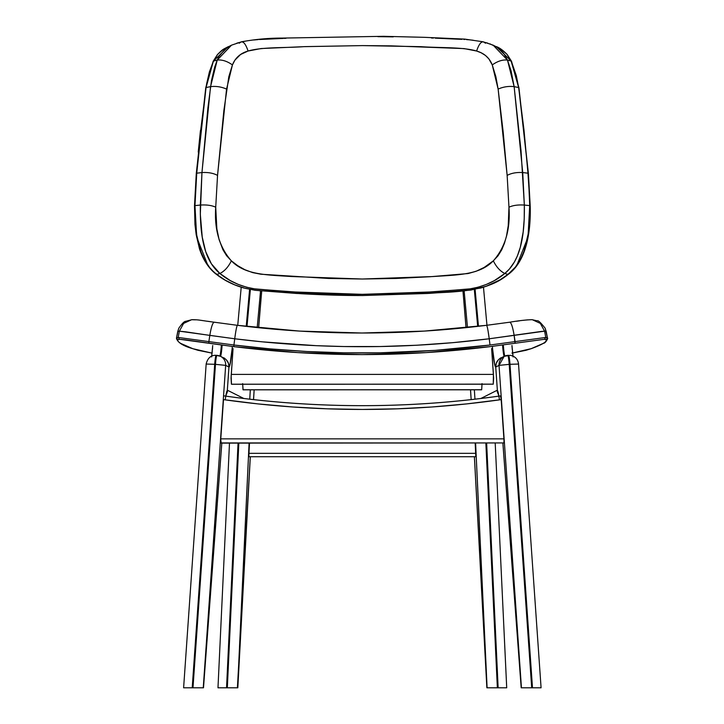 <?xml version="1.0" encoding="UTF-8"?>
<svg xmlns="http://www.w3.org/2000/svg" width="724" height="724" viewBox="0 0 724 724"><rect width="100%" height="100%" fill="white"/><g stroke="black" fill="none" stroke-linecap="round" stroke-linejoin="round"><path stroke-width="1.09" d="M231.427 384.209L493.261 384.209L231.49 384.245L231.146 376.236L233.065 348.57L231.074 378.019L231.427 384.209L493.261 384.209L231.427 384.209M491.623 348.57L493.433 374.389L231.264 374.389L493.433 374.389L493.261 384.209L493.623 378.019L491.623 348.57M493.026 384.145L231.526 384.254M203.498 687.8L216.476 514.429A9.421 0.905 -175.7 0 0 216.449 514.339A58911.681 5293.535 93.8 0 1 221.779 443.115A58911.681 5293.535 93.8 0 0 216.449 514.339L203.254 687.8L225.671 365.376L228.947 367.032A9.421 9.376 -63.3 0 0 226.594 360.118L225.942 359.547A9.421 9.376 -63.3 0 0 225.209 358.905L223.282 357.737A9.421 9.376 116.7 0 1 224.956 358.67L225.037 358.733A9.421 9.376 116.7 0 1 226.386 359.928L225.942 359.547A9.421 9.376 -63.3 0 0 225.209 358.905L224.956 358.67A9.421 9.376 -63.3 0 0 223.825 357.991L223.3 357.747M183.661 687.8L192.213 687.8L214.702 364.29L215.481 364.344L192.991 687.8L192.213 687.8L214.702 364.29L206.123 364.054L214.702 364.29A9.421 0.851 -86.2 0 1 216.141 355.303A9.421 0.851 -86.2 0 1 216.177 355.312A9.421 0.851 93.8 0 0 216.141 355.303A9.421 0.851 93.8 0 0 214.702 364.29L215.481 364.344L192.991 687.8L203.254 687.8L225.671 365.376L215.481 364.344A9.421 0.851 -86.2 0 1 216.928 355.357A9.421 0.851 -86.2 0 1 216.956 355.366A9.421 9.376 116.7 0 1 225.671 365.376L228.947 367.032L227.327 390.39L225.716 396.652M194.123 687.8L192.267 687.8L194.123 687.8M216.449 514.339L203.462 687.8L198.439 687.8M203.462 687.8L184.041 687.8M232.114 348.859L229.997 364.742L228.956 367.014L228.467 363.33L228.956 367.014L227.336 390.317A21.992 1.973 93.8 0 1 227.544 390.29A9.421 9.376 116.7 0 1 226.205 394.535A9.421 9.376 -63.3 0 0 227.544 390.29L243.834 398.49L227.544 390.29A21.992 1.973 93.8 0 0 227.336 390.317L226.313 394.073L227.327 390.39A21.992 1.973 93.8 0 0 225.264 399.865M187.217 687.8L185.878 687.8M185.914 687.8L184.901 687.8M206.159 364.091L183.615 687.8M216.892 355.357L215.327 355.285C210.648 355.403 207.58 358.326 206.123 364.054M225.671 365.376A9.421 9.376 -63.3 0 0 216.956 355.366A9.421 0.851 93.8 0 0 216.928 355.357A9.421 0.851 93.8 0 0 215.481 364.344L225.671 365.376M223.282 357.737L222.612 357.457M232.268 346.823A21.992 1.973 93.8 0 1 228.956 367.014L228.467 363.321L226.386 359.928A9.421 9.376 -63.3 0 0 225.037 358.733L225.209 358.905A9.421 9.376 116.7 0 1 225.942 359.547L226.386 359.928L225.942 359.547A9.421 9.376 116.7 0 0 225.209 358.905L223.96 357.828M202.349 687.8L199.987 687.8M211.625 356.932L212.241 351.538M212.431 349.574L212.603 347.574M250.323 389.829L249.735 399.186L250.323 389.829M220.675 356.172A12.561 1.131 -86.2 0 0 222.078 345.791A12.561 1.131 -86.2 0 1 220.612 356.38M219.915 356.054A12.561 1.131 93.8 0 0 221.3 345.737A12.561 1.131 93.8 0 1 219.915 356.054M254.151 389.829A402.11 36.128 93.8 0 0 253.527 399.621L254.151 389.829L253.563 399.621M218.014 687.8L226.549 687.8L238.051 443.115L226.549 687.8L227.327 687.8L218.033 687.8M237.4 687.8L250.269 456.744L237.59 687.8L249.092 443.115L237.789 687.8L237.083 687.8M257.201 327.574L260.549 290.84L257.201 327.574M261.065 298.514A9.421 2.027 -175.1 0 0 261.047 298.306L258.622 327.719A402.11 36.128 93.8 0 1 261.047 298.306A9.421 2.027 4.9 0 1 261.074 298.496L258.658 327.728M238.829 443.115L227.327 687.8L237.59 687.8L227.327 687.8L238.829 443.115M246.223 326.37L249.599 289.365L246.223 326.37M250.368 289.519L247.002 326.461L250.368 289.519M501.388 357.747L500.872 357.991A9.421 9.376 63.3 0 0 499.732 358.67L499.488 358.905A9.421 9.376 63.3 0 0 498.746 359.547L498.302 359.928A9.421 9.376 -116.7 0 1 499.651 358.733L499.732 358.67A9.421 9.376 -116.7 0 1 501.415 357.737L499.488 358.905A9.421 9.376 63.3 0 0 498.746 359.547L498.094 360.118A9.421 9.376 63.3 0 0 495.741 367.032L499.026 365.376L521.443 687.8L508.248 514.339A58911.681 5293.535 -93.8 0 0 502.909 443.115A58911.681 5293.535 -93.8 0 1 508.248 514.339A9.421 0.905 175.7 0 0 508.212 514.429L521.189 687.8M526.248 687.8L532.484 687.8L531.697 687.8L509.207 364.344L509.986 364.29L532.484 687.8L541.036 687.8L532.484 687.8L509.986 364.29L518.574 364.054L509.986 364.29A9.421 0.851 -93.8 0 0 508.547 355.303A9.421 0.851 -93.8 0 0 508.51 355.312A9.421 9.376 -116.7 0 1 508.583 355.312L508.51 355.312C509.053 355.62 509.542 358.615 509.986 364.29L499.026 365.376L521.443 687.8L531.697 687.8L509.207 364.344C508.764 358.661 508.275 355.665 507.732 355.366A9.421 0.851 86.2 0 1 507.768 355.357A9.421 0.851 86.2 0 1 509.207 364.344L499.026 365.376A9.421 9.376 -116.7 0 1 507.732 355.366L504.148 356.344L499.026 365.376L495.741 367.032L497.361 390.317A21.992 1.973 -93.8 0 0 497.144 390.29L480.854 398.49L497.144 390.29A9.421 9.376 63.3 0 0 498.483 394.535A9.421 9.376 -116.7 0 1 497.144 390.29A21.992 1.973 -93.8 0 1 497.361 390.317L498.374 394.073L497.361 390.39L495.741 367.014L496.221 363.321L495.741 367.032L494.691 364.742L492.582 348.859M530.574 687.8L532.421 687.8L530.574 687.8M498.981 396.652L497.361 390.39A21.992 1.973 -93.8 0 1 499.424 399.865M521.244 687.8L508.248 514.339M539.796 687.8L537.48 687.8M541.081 687.8L518.538 364.091M508.51 355.312L507.796 355.357M500.872 357.991L504.148 356.344L510.139 355.33C515.054 356.199 517.859 359.104 518.574 364.054M502.085 357.457L501.415 357.737M500.727 357.828L499.488 358.905A9.421 9.376 -116.7 0 0 498.746 359.547L498.302 359.928L498.746 359.547A9.421 9.376 -116.7 0 1 499.488 358.905L499.651 358.733A9.421 9.376 63.3 0 0 498.302 359.928L496.221 363.321L495.741 367.014A21.992 1.973 -93.8 0 1 492.42 346.823M524.701 687.8L522.339 687.8M511.931 345.529L512.266 349.574M512.447 351.538L513.072 356.932M474.953 399.186L474.365 389.829L474.953 399.186M503.388 345.737A12.561 1.131 -93.8 0 0 504.773 356.054A12.561 1.131 -93.8 0 1 503.388 345.737M504.076 356.38A12.561 1.131 86.2 0 1 502.61 345.791A12.561 1.131 86.2 0 0 504.076 356.38M466.066 327.646A402.11 36.128 -93.8 0 0 463.641 298.306A9.421 2.027 175.1 0 0 463.622 298.514A9.421 2.027 -4.9 0 1 463.641 298.306L466.066 327.646M471.161 399.621L470.537 389.829A402.11 36.128 -93.8 0 1 471.161 399.621L470.5 389.829M464.138 290.84L467.487 327.501L464.138 290.84M475.596 443.115L486.899 687.8L474.419 456.744L486.899 687.8L497.361 687.8L485.858 443.115L497.361 687.8L498.139 687.8L487.098 687.8L475.596 443.115M486.646 443.115L498.139 687.8L506.284 687.8L498.139 687.8L486.646 443.115M477.686 326.379L474.32 289.519L477.686 326.379M475.098 289.365L478.464 326.289L475.098 289.365M487.605 687.8L486.899 687.8M243.011 389.793L481.677 389.793L243.074 389.82L242.658 383.602L243.011 389.793L481.677 389.793L243.011 389.793M482.039 383.602L481.677 389.793L482.039 383.602M481.442 389.72L243.11 389.829M221.327 443.061L503.85 442.934L221.254 443.115L220.73 439.631L223.499 399.621L258.061 403.911L292.749 406.988L327.529 408.825L362.344 409.44L397.168 408.825L431.938 406.988L466.627 403.911L501.189 399.621L503.913 438.862L220.775 438.862L223.499 399.621A985.635 984.921 -0 0 0 501.189 399.621L503.967 439.631L503.958 442.581L503.361 443.061M500.646 395.928L501.189 399.621L500.574 395.892A981.708 981.002 180 0 1 224.114 395.892L224.042 395.928M220.847 442.934L503.85 442.934L504.013 441.676L503.913 438.862L220.775 438.862L220.847 442.934M500.574 395.892A981.708 981.002 180 0 1 224.114 395.892C316.261 408.915 408.427 408.915 500.592 395.892M248.993 456.609L248.911 455.93L249.056 456.735L475.632 456.735L475.777 455.93L475.695 456.609M475.188 443.115L475.74 453.333L248.947 453.333L249.499 443.115L248.902 454.781L248.947 453.333L475.74 453.333L475.777 455.93L475.188 443.115M248.911 455.93L248.902 454.781L248.911 455.93M204.394 320.822L201.679 320.451M210.747 321.709L207.435 321.239M545.045 328.017L546.339 331.927L544.602 331.176L541.281 331.438L489.225 338.778C488.103 330.298 487.207 325.809 486.546 325.32L424.436 331.085L361.991 333.013L299.582 331.094L237.418 325.32C236.757 325.809 235.861 330.298 234.73 338.778L233.942 345.013L270.369 348.905L306.931 351.511L343.61 352.814L380.317 352.814L435.269 350.371L490.021 345.013L545.751 337.447L547.416 337.927L547.444 338.823L546.249 331.655L547.416 337.927L545.751 337.447L544.602 331.176L545.751 337.447L544.502 339.275L490.121 346.633L426.164 352.606L361.973 354.597L297.736 352.597L233.843 346.633L185.561 339.873L179.923 339.275L177.805 339.755C177.344 340.723 178.366 341.963 180.873 343.475L192.819 348.697L212.032 353.122L192.819 348.697C181.896 344.714 176.891 341.737 177.805 339.755L179.462 339.275L233.843 346.633C319.23 357.249 404.662 357.249 490.121 346.633L544.502 339.275L546.158 339.755L544.502 339.275L545.751 337.447L515.09 341.601L514.14 335.393L515.072 343.239L515.09 341.601L490.021 345.013L489.225 338.778L490.021 345.013C404.626 355.629 319.266 355.629 233.942 345.013L234.73 338.778L209.815 335.393L208.874 341.601L233.942 345.013L233.843 346.633L233.942 345.013L208.874 341.601L209.815 335.393L185.625 331.818L179.362 331.176L178.204 337.447L208.874 341.601L208.892 343.239L208.874 341.601L178.204 337.447L179.362 331.176L177.715 331.655L176.547 337.927L178.204 337.447L179.462 339.275L178.204 337.447L176.547 337.927L177.679 332.551M519.561 320.822L516.502 321.239M527.706 319.845L523.479 320.298M488.021 330.678L489.225 338.778L453.025 342.651L416.689 345.239L380.236 346.534L343.764 346.534L316.433 345.683L261.889 341.809L234.73 338.778C319.601 349.33 404.426 349.33 489.225 338.778L544.602 331.176L540.348 323.393L532.321 319.718M176.774 339.321L176.547 337.927L177.805 339.755L176.547 337.927M543.081 343.475C545.597 341.963 546.62 340.723 546.158 339.755L547.416 337.927L546.158 339.755C547.063 341.728 542.059 344.714 531.135 348.697L543.081 343.475M511.949 353.113L531.425 348.615L526.131 350.244M525.977 350.298L512.646 352.995L531.407 348.624L543.67 343.239C545.606 343.248 548.502 337.529 547.507 338.199L547.416 337.927M197.824 350.244L192.53 348.615C182.828 345.828 177.461 342.352 176.457 338.199L177.715 331.655L179.362 331.176L234.73 338.778C235.861 330.298 236.757 325.809 237.418 325.32M212.032 353.122L198.15 350.335M509.723 322.216C511.253 322.56 512.728 326.949 514.14 335.393C512.728 326.949 511.253 322.56 509.723 322.216M214.241 322.216C212.702 322.56 211.227 326.949 209.815 335.393C211.227 326.949 212.702 322.56 214.241 322.216M191.643 319.718L183.615 323.393L179.362 331.176L183.615 323.393L191.643 319.718L195.525 319.836M178.918 328.017L177.715 331.655L178.918 328.017M216.738 274.432L216.494 273.943L216.738 274.432C197.942 260.504 194.303 230.232 194.973 205.607L196.738 173.19L206.05 87.55L213.399 61.106L217.218 60.083C222.042 59.531 227.11 61.151 232.431 64.925C227.11 61.151 222.042 59.531 217.218 60.083L231.517 45.169L224.811 49.386L218.892 56.581L217.218 60.083L210.548 86.645C216.005 85.993 221.345 86.808 226.558 89.079C221.345 86.808 216.005 85.993 210.548 86.645L201.96 172.556C208.141 172.185 213.336 173.136 217.544 175.398C213.336 173.136 208.141 172.185 201.96 172.556L200.358 205.055C206.657 204.657 211.779 205.372 215.725 207.209C211.779 205.372 206.657 204.657 200.358 205.055C200.032 228.974 201.933 258.785 219.888 273.482C224.503 271.21 228.332 267.002 231.363 260.839C228.332 267.002 224.503 271.21 219.888 273.482C228.902 281.129 240.196 286.224 253.78 288.776L290.224 291.817L362.308 294.333L434.454 291.817L470.971 288.767C484.483 286.233 495.759 281.138 504.809 273.482L509.397 269.02L514.402 261.998L517.352 256.006L520.284 247.346L523.162 232.015L524.221 219.028L524.339 205.055L529.715 205.607L529.805 210.992L528.113 234.232L523.977 251.264L521.117 258.034L515.425 267.066L507.949 274.432L504.809 273.482L507.949 274.432L499.895 279.898L486.103 286.315L470.862 290.08L427.603 293.473L362.344 295.519C344 295.573 323.709 294.985 301.465 293.736L256.006 290.369L245.083 288.297L234.685 284.831L225.218 280.152L216.738 274.432L219.888 273.482L216.738 274.432L212.983 271.165L209.625 267.509L204.059 259.002L200.91 251.807L196.756 235.354L195 216.992L194.973 205.607L200.358 205.055L194.973 205.607L196.738 173.19L201.96 172.556L196.738 173.19L197.607 162.42L200.684 130.22L206.05 87.55L210.548 86.645L206.05 87.55L206.702 83.522L209.399 71.902L213.399 61.106L217.218 60.083L214.639 67.251L211.471 80.635L207.888 108.021L201.96 172.556L200.322 214.313L202.24 237.11L205.707 251.653L211.381 263.798L219.888 273.482L230.35 280.613L238.223 284.396L246.784 287.265L255.69 289.075L306.551 292.831L362.272 294.333L418.038 292.84L468.98 289.075L477.967 287.247L486.401 284.423L494.293 280.65L504.809 273.482C500.184 271.21 496.365 267.002 493.334 260.839C479.587 275.084 457.695 274.876 432.871 276.55L362.308 279.021L291.808 276.541C267.056 274.894 245.101 275.066 231.363 260.839C219.39 247.237 214.177 229.363 215.725 207.209L217.544 175.398L226.558 89.079L232.431 64.925C235.264 57.839 240.477 53.205 248.079 51.024L261.12 48.544L304.967 46.617L362.507 45.603L391.313 45.865L464.138 48.599L476.609 51.024L481.116 52.771L485.442 55.449L488.89 58.906L492.257 64.925L495.868 76.69L498.13 89.079L503.198 132.166L507.144 175.398L508.963 207.209L508.239 225.716L506.492 236.069L504.501 243.137L501.741 249.771L498.031 255.78L493.334 260.839L484.193 267.418L476.084 271.292L468.075 273.554L430.092 276.74L396.236 278.45L362.317 279.021L328.415 278.45L260.839 274.215L252.64 272.604L244.821 269.69L237.725 265.699L231.363 260.839L226.612 255.726L222.938 249.753L219.091 239.599L216.856 228.847L215.725 207.209L217.544 175.398L223.861 110.6L228.82 76.69L232.431 64.925L234.929 60.11L240.585 54.472L248.079 51.024C245.726 44.055 243.327 41.078 240.875 42.092L239.219 43.223L240.875 42.092L236.802 43.169M524.339 205.055L522.728 172.556L527.959 173.19L529.009 189.272L529.715 205.607L524.339 205.055C518.031 204.657 512.909 205.372 508.963 207.209C510.501 229.39 505.289 247.264 493.334 260.839C496.365 267.002 500.184 271.21 504.809 273.482C522.665 258.966 524.692 228.974 524.339 205.055L521.054 150.99L514.14 86.645L518.646 87.55L524.013 130.22L527.959 173.19L522.728 172.556C516.556 172.185 511.361 173.136 507.144 175.398L508.963 207.209C512.909 205.372 518.031 204.657 524.339 205.055M487.904 43.178L483.822 42.092C481.36 41.078 478.962 44.055 476.609 51.024C484.266 53.25 489.487 57.884 492.257 64.925C497.578 61.151 502.646 59.531 507.479 60.083L493.153 45.169L501.099 49.214L506.99 54.345L511.298 61.106L507.479 60.083C502.646 59.531 497.578 61.151 492.257 64.925L498.13 89.079C503.352 86.808 508.682 85.993 514.14 86.645L511.117 70.979L507.479 60.083L511.298 61.106L516.321 75.694L518.646 87.55L514.14 86.645C508.682 85.993 503.352 86.808 498.13 89.079L507.144 175.398C511.361 173.136 516.556 172.185 522.728 172.556L514.14 86.645L507.479 60.083L503.759 53.467L501.307 50.68L496.917 47.205L489.849 43.82M483.822 42.092L485.478 43.223L483.822 42.092C481.36 41.078 478.962 44.055 476.609 51.024C462.663 46.879 439.667 48.037 421.087 46.671L362.48 45.603L303.863 46.662C285.202 48.046 262.55 46.825 248.079 51.024M473.188 40.236L469.514 39.838M468.582 39.757L466.473 39.594M464.826 39.485L463.876 39.449M461.966 39.358L435.278 38.155M433.368 38.073L431.459 37.992M393.223 36.87L377.883 36.653M286.007 38.3L284.098 38.39M283.147 38.426L259.355 39.512M258.169 39.594L253.708 39.983M245.219 41.196L243.038 41.621M228.332 46.626L213.399 61.106L217.662 54.4L223.553 49.241L231.517 45.169L241.472 41.802C255.536 39.277 269.066 38.037 282.034 38.091L383.729 36.318L424.382 37.322L464.681 39.096L483.216 41.802L493.153 45.169M529.126 229.761L529.633 224.902M200.421 130.637L198.24 152.076M528.33 173.57L529.715 205.607L528.33 173.57L518.773 87.984L511.325 61.739M516.999 264.975L527.995 237.173L529.715 205.607C530.348 230.259 526.837 260.359 507.949 274.432L508.203 273.943L507.949 274.432C490.474 289.663 463.541 291.573 438.445 292.74L362.344 295.546L259.138 290.704M496.356 46.626L511.298 61.106M194.973 205.607L196.693 237.155L207.698 264.975M196.367 173.57L194.548 205.924M213.399 61.106L213.363 61.739L213.399 61.106M216.476 514.429L221.816 443.115M226.087 394.471L225.888 396.137M223.825 357.991L220.539 356.344L216.141 355.303M212.72 345.493L211.67 356.108M237.734 325.357L241.21 287.229M250.314 456.744L237.825 687.8M261.726 290.921L261.074 298.496M217.978 687.8L229.481 443.115M508.212 514.429L502.872 443.115M498.601 394.471L498.809 396.137M513.017 356.108L511.968 345.493M466.021 327.646L462.971 290.921M486.953 325.266L483.478 287.229M486.863 687.8L474.383 456.744M495.207 443.115L506.709 687.8M475.614 456.744L249.074 456.744M547.507 338.199L545.136 328.207C540.692 322.569 538.05 320.117 537.199 320.841L532.113 319.691C526.321 319.827 518.882 320.66 509.796 322.198L486.573 325.311C403.512 335.574 320.451 335.574 237.382 325.311L214.159 322.198C196.783 319.89 199.878 319.8 191.851 319.691L185.67 321.32C184.321 321.275 182.041 323.574 178.819 328.207L177.624 331.927M496.32 46.608C499.379 47.639 502.99 50.255 507.162 54.472L511.506 61.259L518.936 87.749L528.402 173.425L530.203 205.824C531.054 232.965 525.914 261.536 508.185 274.414C500.746 280.333 491.614 284.867 480.79 288.016L462.428 290.967L429.395 293.383L362.344 295.546L296.523 293.464L255.074 290.279L243.59 287.935C233.273 284.966 224.241 280.459 216.512 274.414C211.127 270.505 204.078 262.758 199.453 248.694L196.195 234.739L194.964 224.558L194.494 205.824L196.285 173.425L205.752 87.749L213.182 61.259L217.417 54.608C223.001 49.006 222.431 49.784 228.359 46.617"/></g></svg>

